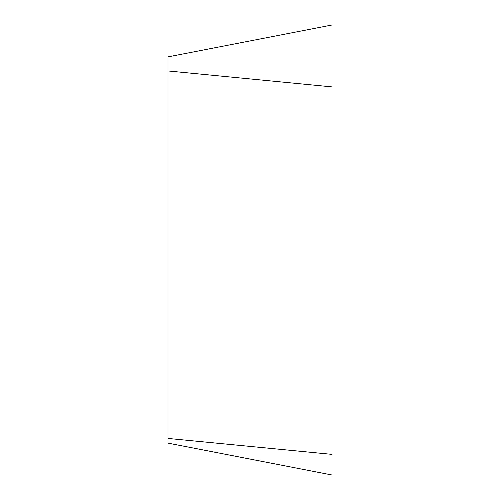 <?xml version="1.0" encoding="UTF-8"?>
<svg xmlns="http://www.w3.org/2000/svg" width="500" height="500" viewBox="0 0 500 500"><rect width="100%" height="100%" fill="white"/><g stroke="black" fill="none" stroke-linecap="round" stroke-linejoin="round"><path stroke-width="0.75" d="M167.994 438.431L332.006 454.369C332.006 481.381 332.006 481.381 332.006 454.369L332.006 25L167.994 56.881L167.994 443.119L332.006 475L332.006 25M332.006 86.894L167.994 70.95"/></g></svg>
